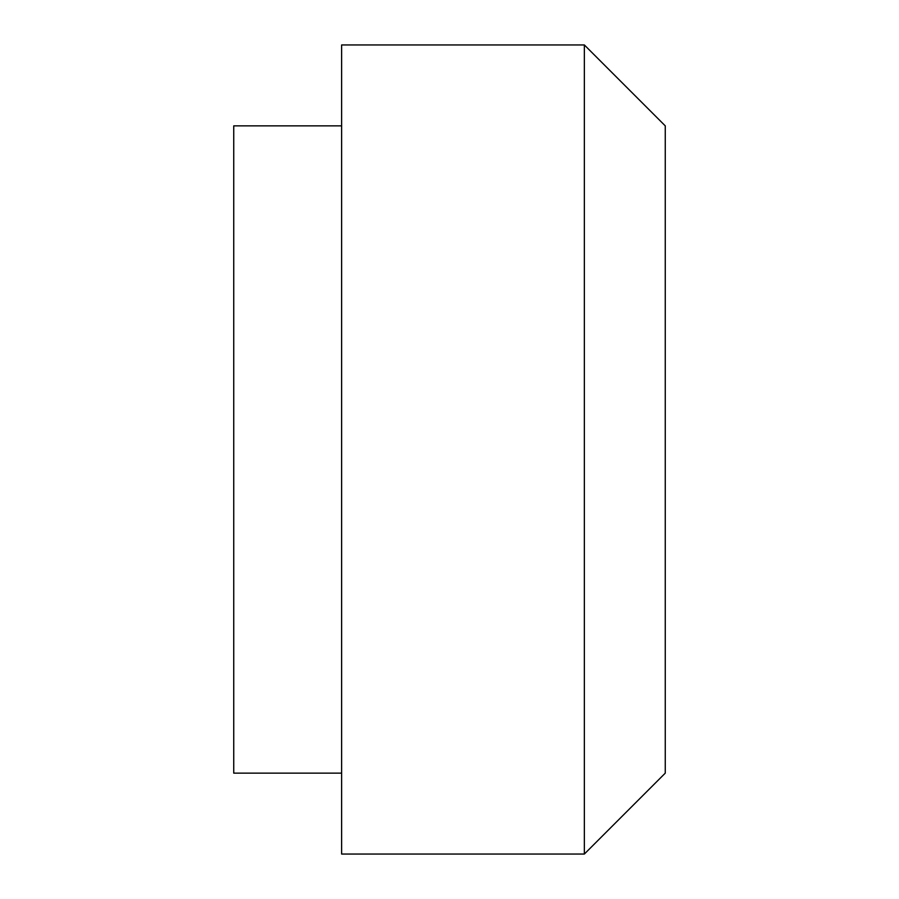 <?xml version="1.0" encoding="UTF-8"?>
<svg xmlns="http://www.w3.org/2000/svg" width="899" height="899" viewBox="0 0 899 899"><rect width="100%" height="100%" fill="white"/><g stroke="black" fill="none" stroke-linecap="round" stroke-linejoin="round"><path stroke-width="1.35" d="M341.62 44.95L584.35 44.95L584.35 854.05L341.62 854.05L341.62 44.95M584.35 44.95L665.26 125.86L665.26 773.14L584.35 854.05M341.62 125.86L233.74 125.86L233.74 773.14L341.62 773.14"/></g></svg>
